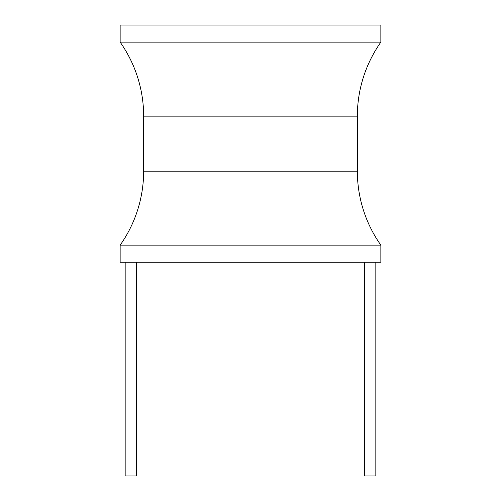 <?xml version="1.0" encoding="UTF-8"?>
<svg xmlns="http://www.w3.org/2000/svg" width="501" height="501" viewBox="0 0 501 501"><rect width="100%" height="100%" fill="white"/><g stroke="black" fill="none" stroke-linecap="round" stroke-linejoin="round"><path stroke-width="0.75" d="M380.854 245.158L380.854 262.255L120.146 262.255L120.146 245.158A128.218 128.218 0 0 0 143.649 171.16L143.649 116.144A128.218 128.218 0 0 0 120.146 42.147L380.854 42.147A128.218 128.218 0 0 0 357.351 116.144L357.351 171.16A128.218 128.218 0 0 0 380.854 245.158L120.146 245.158M380.854 42.147L380.854 25.05L120.146 25.05L120.146 42.147M364.509 262.255L364.509 475.95L375.831 475.95L375.831 262.255M136.491 262.255L136.491 475.95L125.169 475.95L125.169 262.255M143.649 116.144L357.351 116.144M357.351 171.16L143.649 171.16"/></g></svg>

